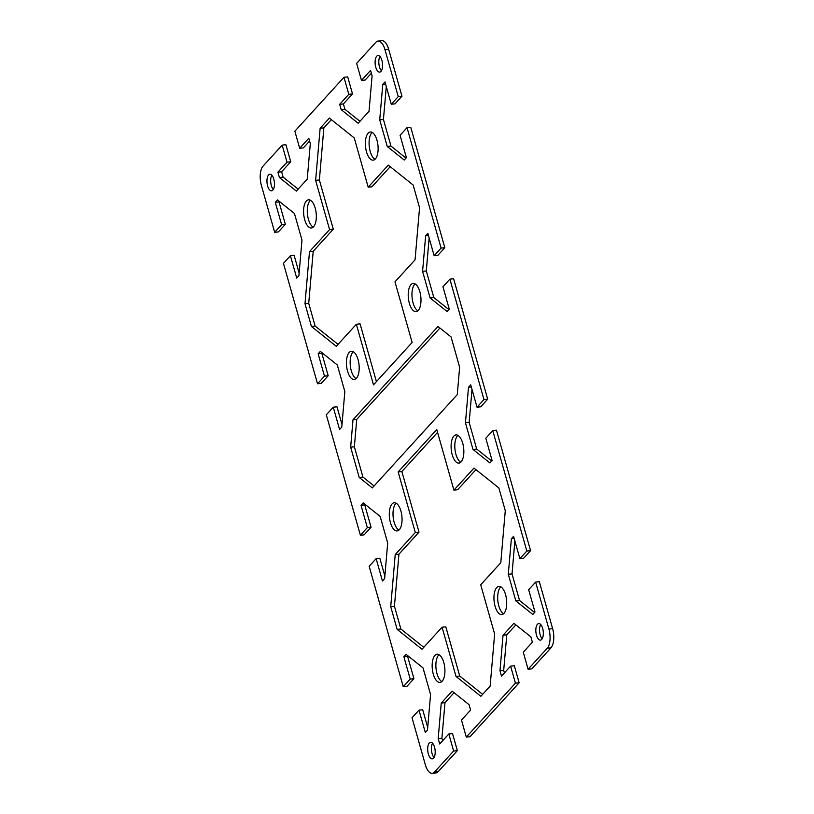 <?xml version="1.0" encoding="UTF-8"?>
<svg xmlns="http://www.w3.org/2000/svg" width="814" height="814" viewBox="0 0 814 814"><rect width="100%" height="100%" fill="white"/><g stroke="black" fill="none" stroke-linecap="round" stroke-linejoin="round"><path stroke-width="1.22" d="M372.202 132.417A14.174 6.258 -95.9 0 0 370.207 151.445A14.174 6.258 -95.9 0 0 375 159.32M376.994 140.293A14.174 6.258 84.1 0 1 373.209 160.155A14.174 6.258 84.1 0 1 366.493 151.831A14.174 6.258 84.1 0 1 370.278 131.97A14.174 6.258 84.1 0 1 376.994 140.293M353.276 351.74A14.174 6.258 -95.9 0 0 351.282 370.757A14.174 6.258 -95.9 0 0 356.074 378.632M358.068 359.615A14.174 6.258 84.1 0 1 354.283 379.477A14.174 6.258 84.1 0 1 347.558 371.143A14.174 6.258 84.1 0 1 351.353 351.282A14.174 6.258 84.1 0 1 358.068 359.615M310.409 200.264A14.174 6.258 -95.9 0 0 308.414 219.292A14.174 6.258 -95.9 0 0 313.207 227.157M315.201 208.14A14.174 6.258 84.1 0 1 311.416 228.001A14.174 6.258 84.1 0 1 304.701 219.678A14.174 6.258 84.1 0 1 308.486 199.817A14.174 6.258 84.1 0 1 315.201 208.14M415.069 283.893A14.174 6.258 -95.9 0 0 413.074 302.92A14.174 6.258 -95.9 0 0 417.867 310.785M419.861 291.768A14.174 6.258 84.1 0 1 416.066 311.63A14.174 6.258 84.1 0 1 409.35 303.307A14.174 6.258 84.1 0 1 413.136 283.445A14.174 6.258 84.1 0 1 419.861 291.768M379.955 56.481A8.333 3.683 -95.9 0 0 379.466 66.819A8.333 3.683 -95.9 0 0 381.44 70.767M381.929 60.429A8.333 3.683 84.1 0 1 379.7 72.11A8.333 3.683 84.1 0 1 375.753 67.206A8.333 3.683 84.1 0 1 377.981 55.525A8.333 3.683 84.1 0 1 381.929 60.429M271.825 175.214A8.333 3.683 -95.9 0 0 271.337 185.551A8.333 3.683 -95.9 0 0 273.311 189.489M273.799 179.151A8.333 3.683 84.1 0 1 271.571 190.832A8.333 3.683 84.1 0 1 267.613 185.938A8.333 3.683 84.1 0 1 269.841 174.257A8.333 3.683 84.1 0 1 273.799 179.151M500.793 586.843A14.174 6.258 -95.9 0 0 498.799 605.86A14.174 6.258 -95.9 0 0 503.591 613.736M505.586 594.708A14.174 6.258 84.1 0 1 501.79 614.57A14.174 6.258 84.1 0 1 495.075 606.247A14.174 6.258 84.1 0 1 498.86 586.385A14.174 6.258 84.1 0 1 505.586 594.708M396.133 503.215A14.174 6.258 -95.9 0 0 394.139 522.232A14.174 6.258 -95.9 0 0 398.931 530.107M400.926 511.08A14.174 6.258 84.1 0 1 397.14 530.942A14.174 6.258 84.1 0 1 390.425 522.619A14.174 6.258 84.1 0 1 394.21 502.757A14.174 6.258 84.1 0 1 400.926 511.08M439 654.68A14.174 6.258 -95.9 0 0 437.006 673.707A14.174 6.258 -95.9 0 0 441.799 681.583M443.793 662.555A14.174 6.258 84.1 0 1 440.008 682.417A14.174 6.258 84.1 0 1 433.282 674.094A14.174 6.258 84.1 0 1 437.077 654.232A14.174 6.258 84.1 0 1 443.793 662.555M457.926 435.368A14.174 6.258 -95.9 0 0 455.932 454.385A14.174 6.258 -95.9 0 0 460.724 462.26M462.718 443.243A14.174 6.258 84.1 0 1 458.933 463.105A14.174 6.258 84.1 0 1 452.218 454.772A14.174 6.258 84.1 0 1 456.003 434.91A14.174 6.258 84.1 0 1 462.718 443.243M540.689 624.511A8.333 3.683 -95.9 0 0 540.201 634.849A8.333 3.683 -95.9 0 0 542.175 638.787M542.663 628.449A8.333 3.683 84.1 0 1 540.435 640.13A8.333 3.683 84.1 0 1 536.487 635.235A8.333 3.683 84.1 0 1 538.715 623.555A8.333 3.683 84.1 0 1 542.663 628.449M432.56 743.233A8.333 3.683 -95.9 0 0 432.071 753.571A8.333 3.683 -95.9 0 0 434.045 757.519M434.534 747.181A8.333 3.683 84.1 0 1 432.305 758.862A8.333 3.683 84.1 0 1 428.347 753.957A8.333 3.683 84.1 0 1 430.575 742.276A8.333 3.683 84.1 0 1 434.534 747.181M548.911 629.039A14.581 6.441 84.1 0 1 547.252 648.229L528.093 669.261L531.817 668.874L550.966 647.842A14.581 6.441 -95.9 0 0 552.625 628.652L539.336 581.695L535.622 582.081L548.911 629.039L552.625 628.652M535.622 582.081L528.662 589.712L534.991 612.057L532.804 614.458L515.832 600.895L508.302 574.287L511.375 538.726L513.563 536.324L519.881 558.669L526.831 551.027L530.555 550.64L496.479 430.23L492.755 430.616L526.831 551.027M492.755 430.616L485.805 438.247L492.124 460.582L489.947 462.983L472.975 449.42L465.445 422.812L468.508 387.25L470.696 384.849L477.014 407.193L483.974 399.562L487.688 399.175L453.612 278.754L449.898 279.141L483.974 399.562M449.898 279.141L442.938 286.772L449.267 309.117L447.079 311.508L430.107 297.955L422.578 271.337L425.651 235.775L427.828 233.374L434.157 255.718L441.107 248.087L444.831 247.7L410.755 127.279L407.031 127.666L441.107 248.087M407.031 127.666L400.081 135.297L406.4 157.641L404.222 160.043L387.25 146.479L379.721 119.862L382.784 84.3L384.971 81.909L391.29 104.243L398.25 96.612L401.963 96.225L388.675 49.267A14.581 6.441 -95.9 0 0 381.766 40.7L378.042 41.087A14.581 6.441 84.1 0 1 384.961 49.654L398.25 96.612M371.377 73.229L365.191 80.026L361.467 80.413L356.644 63.37L375.803 42.338A14.581 6.441 84.1 0 1 378.042 41.087M361.467 80.413L370.584 70.401L372.1 75.763L369.027 111.325L358.17 123.24L341.198 109.687L339.682 104.324L348.799 94.322L343.976 77.279L347.7 76.892L352.523 93.936L343.406 103.938L344.922 109.3L359.941 121.296M309.585 141.066L303.398 147.873L299.674 148.26L294.851 131.217L343.976 77.279M299.674 148.26L308.791 138.248L310.307 143.6L307.234 179.172L296.377 191.087L279.406 177.523L277.889 172.171L287.006 162.169L282.183 145.126L285.907 144.739L290.73 161.782L281.613 171.785L283.13 177.137L298.148 189.143M279.426 201.485L279.009 201.943L285.338 224.288L278.378 231.919L274.664 232.305L261.375 185.348A14.581 6.441 84.1 0 1 263.034 166.158L282.183 145.126M274.664 232.305L281.613 224.674L275.295 202.33L277.472 199.929L294.444 213.492L301.974 240.099L298.911 275.661L296.723 278.062L290.405 255.718L283.445 263.36L317.521 383.77L324.481 376.139L318.152 353.805L320.34 351.404L337.311 364.967L344.841 391.575L341.768 427.136L339.58 429.538L333.262 407.193L326.312 414.825L360.388 535.246L367.338 527.614L361.019 505.27L363.197 502.879L380.169 516.432L387.698 543.05L384.635 578.612L382.448 581.013L376.129 558.669L369.169 566.3L403.245 686.721L410.205 679.09L403.876 656.745L406.064 654.344L423.036 667.907L430.565 694.525L427.492 730.087L425.315 732.478L418.986 710.144L412.037 717.775L425.325 764.733A14.581 6.441 84.1 0 0 432.234 773.3L435.958 772.913A14.581 6.441 -95.9 0 0 438.197 771.662L457.356 750.63L453.632 751.017L434.483 772.048A14.581 6.441 84.1 0 1 432.234 773.3M453.632 751.017L448.809 733.974L439.702 743.986L438.186 738.624L441.249 703.062L452.106 691.147L469.078 704.7L470.594 710.062L461.477 720.064L466.3 737.108L470.024 736.721L519.149 682.783L515.425 683.17L466.3 737.108M515.425 683.17L510.602 666.127L501.495 676.139L499.979 670.787L503.042 635.215L513.899 623.3L530.87 636.863L532.387 642.215L523.27 652.218L528.093 669.261M459.635 367.216L457.264 394.627L372.303 487.922L359.218 477.462L350.651 447.171L353.011 419.759L437.983 326.465L451.058 336.925L459.635 367.216M394.983 281.858L412.128 342.44L373.504 384.849L356.359 324.257L336.284 346.306L311.426 326.445L304.996 303.724L309.493 251.638L329.578 229.589L315.639 180.362L320.136 128.266L329.405 118.091L354.263 137.953L368.193 187.179L388.278 165.13L413.136 184.992L419.556 207.712L415.069 259.808L394.983 281.858M415.303 532.529L398.158 471.947L436.772 429.538L453.917 490.13L474.002 468.081L498.86 487.942L505.28 510.663L500.793 562.749L480.708 584.798L494.637 634.025L490.14 686.121L480.871 696.296L456.013 676.434L442.083 627.207L422.008 649.257L397.151 629.395L390.72 606.674L395.217 554.578L415.303 532.529L419.017 532.142L398.931 554.192L394.444 606.288L400.864 629.008L423.779 647.313M515.852 624.857L506.766 634.828L503.693 670.4L504.415 672.934M510.602 666.127L514.326 665.74L519.149 682.783M454.059 692.704L444.973 702.675L441.9 738.237L442.623 740.771M448.809 733.974L452.533 733.587L457.356 750.63M418.986 710.144L422.71 709.757L427.716 727.472M408.007 655.901L407.6 656.359L413.919 678.703L406.969 686.334L403.245 686.721M376.129 558.669L379.843 558.282L384.859 575.997M365.15 504.436L364.733 504.884L371.062 527.228L364.102 534.859L360.388 535.246M333.262 407.193L336.986 406.807L341.992 424.521M322.283 352.961L321.876 353.418L328.195 375.753L321.245 383.384L317.521 383.77M290.405 255.718L294.119 255.331L299.135 273.056M401.963 96.225L395.014 103.856L391.29 104.243M386.284 86.528L383.435 119.475L390.964 146.093L405.993 158.099M444.831 247.7L437.871 255.331L434.157 255.718M429.141 238.003L426.302 270.95L433.831 297.568L448.85 309.564M487.688 399.175L480.738 406.807L477.014 407.193M472.008 389.479L469.159 422.425L476.689 449.033L491.717 461.039M530.555 550.64L523.595 558.282L519.881 558.669M514.865 540.944L512.026 573.901L519.556 600.508L534.574 612.515M439.926 328.022L356.736 419.373L354.365 446.784L362.942 477.075L374.074 485.978M437.576 432.356L401.872 471.56L419.017 532.142M442.083 627.207L445.807 626.821L459.737 676.047L482.641 694.352M475.946 469.637L457.641 489.743L453.917 490.13M390.221 166.687L371.917 186.793L368.193 187.179M331.359 119.648L323.86 127.879L319.363 179.975L333.292 229.202L313.207 251.251L308.72 303.337L315.14 326.058L338.054 344.363M356.359 324.257L360.083 323.87L376.424 381.644M354.365 446.784L350.651 447.171M356.736 419.373L353.011 419.759M362.942 477.075L359.218 477.462M401.872 471.56L398.158 471.947M459.737 676.047L456.013 676.434M394.444 606.288L390.72 606.674M398.931 554.192L395.217 554.578M400.864 629.008L397.151 629.395M441.9 738.237L438.186 738.624M444.973 702.675L441.249 703.062M506.766 634.828L503.042 635.215M503.693 670.4L499.979 670.787M371.062 527.228L367.338 527.614M364.733 504.884L361.019 505.27M413.919 678.703L410.205 679.09M407.6 656.359L403.876 656.745M469.159 422.425L465.445 422.812M471.296 386.955L468.508 387.25M476.689 449.033L472.975 449.42M519.556 600.508L515.832 600.895M512.026 573.901L508.302 574.287M514.153 538.43L511.375 538.726M323.86 127.879L320.136 128.266M333.292 229.202L329.578 229.589M319.363 179.975L315.639 180.362M308.72 303.337L304.996 303.724M313.207 251.251L309.493 251.638M315.14 326.058L311.426 326.445M283.13 177.137L279.406 177.523M281.613 171.785L277.889 172.171M290.73 161.782L287.006 162.169M344.922 109.3L341.198 109.687M343.406 103.938L339.682 104.324M352.523 93.936L348.799 94.322M328.195 375.753L324.481 376.139M321.876 353.418L318.152 353.805M285.338 224.288L281.613 224.674M279.009 201.943L275.295 202.33M428.429 235.49L425.651 235.775M433.831 297.568L430.107 297.955M426.302 270.95L422.578 271.337M383.435 119.475L379.721 119.862M385.571 84.015L382.784 84.3M390.964 146.093L387.25 146.479M547.252 648.229L550.966 647.842M384.961 49.654L388.675 49.267M438.197 771.662L434.483 772.048"/></g></svg>
